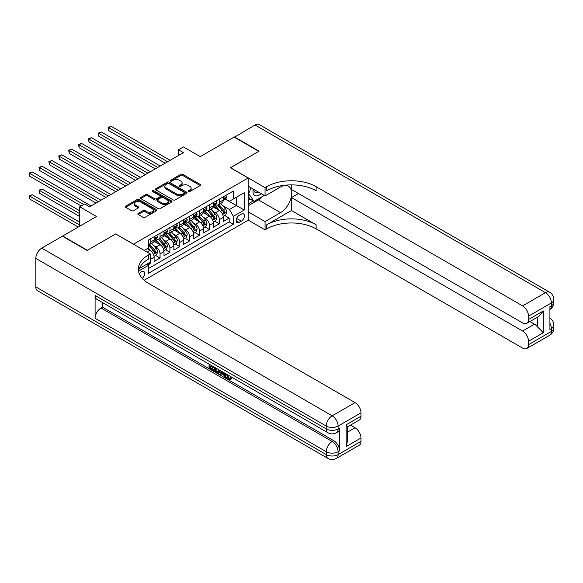 <?xml version="1.0" encoding="UTF-8"?>
<svg xmlns="http://www.w3.org/2000/svg" width="583" height="583" viewBox="0 0 583 583"><rect width="100%" height="100%" fill="white"/><g stroke="black" fill="none" stroke-linecap="round" stroke-linejoin="round"><path stroke-width="0.87" d="M188.52 191.479A0.962 0.554 0 0 0 189.883 191.479L200.18 185.525A1.37 0.794 0 0 0 200.588 184.971A1.37 0.794 0 0 0 200.18 184.41L182.727 174.332A1.37 0.794 0 0 0 180.788 174.332L170.491 180.278A0.962 0.554 0 0 0 170.207 180.672A0.962 0.554 0 0 0 170.491 181.065A0.962 0.554 0 0 0 171.847 181.065L173.18 180.293A4.387 2.536 0 0 1 179.382 180.293L180.839 181.131A4.387 2.536 0 0 1 182.122 182.924A4.387 2.536 0 0 1 180.839 184.716L179.506 185.489A0.962 0.554 0 0 0 179.221 185.875A0.962 0.554 0 0 0 179.506 186.268A0.962 0.554 0 0 0 180.861 186.268L182.195 185.503A4.387 2.536 0 0 1 188.404 185.503L189.854 186.341A4.387 2.536 0 0 1 191.144 188.134A4.387 2.536 0 0 1 189.854 189.927L188.52 190.692A0.962 0.554 0 0 0 188.243 191.086A0.962 0.554 0 0 0 188.52 191.479L188.52 190.692M142.245 278.39A4.467 2.58 120 0 0 144.518 274.513A4.467 2.58 120 0 0 143.709 271.43A4.467 2.58 120 0 0 141.472 271.649A4.467 2.58 120 0 0 139.322 273.864M138.222 213.407A1.37 0.794 0 0 0 137.821 213.968A1.37 0.794 0 0 0 138.222 214.529L143.119 217.357A1.37 0.794 0 0 0 145.058 217.357L156.499 210.747A1.37 0.794 0 0 0 156.9 210.186A1.37 0.794 0 0 0 156.499 209.632L139.046 199.554A1.37 0.794 0 0 0 137.107 199.554L125.666 206.156A1.37 0.794 0 0 0 125.265 206.717A1.37 0.794 0 0 0 125.666 207.278L131.576 210.696A1.37 0.794 0 0 0 133.522 210.696L138.419 207.869A1.37 0.794 0 0 0 138.82 207.308A1.37 0.794 0 0 0 138.419 206.746L135.482 205.056A3.666 2.121 0 0 1 134.411 203.554A3.666 2.121 0 0 1 136.67 201.601A3.666 2.121 0 0 1 140.671 202.061L152.163 208.692A3.666 2.121 0 0 1 153.234 210.186A3.666 2.121 0 0 1 150.968 212.146A3.666 2.121 0 0 1 146.974 211.687L145.058 210.58A1.37 0.794 0 0 0 143.119 210.58L138.222 213.407L138.222 214.529M115.784 234.009L133.573 244.16L248.161 177.997L230.38 167.736L258.786 151.34L234.089 137.078L200.253 156.616L183.456 146.916L178.515 149.765L183.456 152.622L89.607 206.805L84.666 203.948L79.733 206.805L79.733 226.197M115.784 233.892L87.384 250.289L62.687 236.035L96.523 216.497L79.733 206.805M173.275 199.947A1.37 0.794 0 0 0 175.213 199.947L186.655 193.337A1.37 0.794 0 0 0 187.056 192.776A1.37 0.794 0 0 0 186.655 192.215L169.201 182.144A1.37 0.794 0 0 0 167.263 182.144L155.821 188.746A1.37 0.794 0 0 0 155.421 189.307A1.37 0.794 0 0 0 155.821 189.869L173.275 199.947M152.863 191.683A0.962 0.554 0 0 1 153.832 191.822L153.832 190.677L171.577 200.924A1.37 0.794 0 0 1 171.978 201.485A1.37 0.794 0 0 1 171.577 202.046L160.136 208.648A1.37 0.794 0 0 1 158.197 208.648L140.743 198.57L145.641 195.764L145.641 194.627L140.743 197.455A1.37 0.794 0 0 0 140.343 198.016A1.37 0.794 0 0 0 140.743 198.57L140.743 197.455M145.641 195.764A1.37 0.794 0 0 1 147.579 195.764L147.579 194.627A1.37 0.794 0 0 0 145.641 194.627M147.579 194.627L154.655 198.716A1.37 0.794 0 0 0 156.594 198.716L159.844 196.835A1.37 0.794 0 0 0 160.245 196.274A1.37 0.794 0 0 0 159.844 195.72L152.476 191.464A0.962 0.554 0 0 1 152.192 191.071A0.962 0.554 0 0 1 152.79 190.561A0.962 0.554 0 0 1 153.832 190.677M148.118 264.908L150.166 263.727L148.884 262.984M150.261 259.501L154.116 257.278L154.116 261.446L160.048 258.021L155.552 255.427M153.613 245.581L156.091 247.01A5.59 3.228 60 0 1 160.048 253.86L163.998 251.579L163.998 255.74L169.923 252.315L165.426 249.721M163.495 239.875L165.973 241.311A5.59 3.228 60 0 1 169.923 248.154L173.872 245.873L173.872 250.034L179.804 246.616L175.308 244.022M173.37 234.177L175.847 235.605A5.59 3.228 60 0 1 179.804 242.448L183.754 240.167L183.754 244.335L189.679 240.91L185.183 238.316M183.251 228.47L185.729 229.899A5.59 3.228 60 0 1 189.679 236.749L193.636 234.468L193.636 238.629L199.561 235.204L195.065 232.61M193.126 222.764L195.611 224.2A5.59 3.228 60 0 1 199.561 231.043L203.511 228.762L203.511 232.923L209.435 229.505L204.946 226.911M203.008 217.065L205.486 218.494A5.59 3.228 60 0 1 209.435 225.337L213.393 223.056L213.393 227.224L219.317 223.799L219.317 219.638A5.59 3.228 -120 0 0 215.367 212.795L212.882 211.359M214.821 221.205L219.317 223.799M154.116 257.278A5.59 3.228 -120 0 0 150.166 250.435L147.2 248.722M163.998 251.579A5.59 3.228 -120 0 0 160.048 244.729L153.934 241.202M173.872 245.873A5.59 3.228 -120 0 0 169.923 239.03L163.816 235.503M183.754 240.167A5.59 3.228 -120 0 0 179.804 233.324L173.69 229.797M193.636 234.468A5.59 3.228 -120 0 0 189.679 227.618L183.572 224.091M203.511 228.762A5.59 3.228 -120 0 0 199.561 221.919L193.454 218.392M213.393 223.056A5.59 3.228 -120 0 0 209.435 216.213L203.329 212.686M241.347 214.107L239.176 215.36A4.329 2.5 120 0 0 236.348 219.172A4.329 2.5 120 0 0 237.011 222.648A4.329 2.5 120 0 0 239.176 222.429L241.347 221.176A4.329 2.5 120 0 0 244.175 217.357A4.329 2.5 120 0 0 243.512 213.888A4.329 2.5 120 0 0 241.347 214.107M144.147 280.263L248.161 220.206L248.161 177.997M147.477 263.793L148.388 265.382L148.388 273.361L233.346 224.317L233.346 216.329L229.396 209.486L222.764 205.653M148.388 265.382L138.565 271.051M144.241 250.435L148.388 248.037L148.388 240.058L233.346 191.005L233.346 198.992L244.211 192.718L244.211 210.055L233.346 216.329M156.04 238.768L156.091 238.797A5.59 3.228 60 0 0 158.889 239.074L162.839 236.793A5.59 3.228 -120 0 0 163.998 234.235L163.998 231.043M165.922 233.069L165.973 233.098A5.59 3.228 60 0 0 168.764 233.375L172.721 231.094A5.59 3.228 -120 0 0 173.872 228.536L173.872 225.337M175.796 227.363L175.847 227.392A5.59 3.228 60 0 0 178.646 227.669L182.596 225.388A5.59 3.228 -120 0 0 183.754 222.83L183.754 219.638M185.678 221.657L185.729 221.686A5.59 3.228 60 0 0 188.52 221.963L192.477 219.682A5.59 3.228 -120 0 0 193.636 217.124L193.636 213.932M195.56 215.958L195.611 215.987A5.59 3.228 60 0 0 198.402 216.264L202.352 213.983A5.59 3.228 -120 0 0 203.511 211.425L203.511 208.226M205.435 210.252L205.486 210.281A5.59 3.228 60 0 0 208.284 210.558L212.234 208.277A5.59 3.228 -120 0 0 213.393 205.719L213.393 202.527M148.388 268.574L229.199 221.919L229.199 218.093L223.267 221.518L223.267 217.357A5.59 3.228 -120 0 0 219.317 210.514L213.21 206.98M215.316 204.546L215.367 204.582A5.59 3.228 -120 0 0 218.159 204.859A5.59 3.228 -120 0 0 219.317 202.294L219.317 199.102M218.159 204.859L222.108 202.571A5.59 3.228 -120 0 0 223.267 200.013L223.267 196.821M150.166 239.03L150.166 242.222A5.59 3.228 60 0 1 149.008 244.78A5.59 3.228 60 0 1 148.388 245.006M149.008 244.78L152.957 242.499A5.59 3.228 -120 0 0 154.116 239.941L154.116 236.749M160.048 233.324L160.048 236.516A5.59 3.228 60 0 1 158.889 239.074M169.923 227.618L169.923 230.817A5.59 3.228 60 0 1 168.764 233.375M179.804 221.919L179.804 225.111A5.59 3.228 60 0 1 178.646 227.669M189.679 216.213L189.679 219.405A5.59 3.228 60 0 1 188.52 221.963M199.561 210.507L199.561 213.706A5.59 3.228 60 0 1 198.402 216.264M209.435 204.808L209.435 208A5.59 3.228 60 0 1 208.284 210.558M209.435 225.337L209.435 229.505M199.561 231.043L199.561 235.204M189.679 236.749L189.679 240.91M179.804 242.448L179.804 246.616M169.923 248.154L169.923 252.315M160.048 253.86L160.048 258.021M150.166 262.241L150.166 263.727M229.396 209.486L236.312 205.493L236.312 197.28L244.211 192.718M224.994 198.956L244.211 210.055M225.191 198.847L229.396 201.273L233.346 198.992M178.515 149.765L178.515 155.472M224.703 215.499L229.199 218.093M229.199 221.919L233.346 224.317M188.907 191.61L189.854 191.064A4.387 2.536 0 0 0 191.144 189.271L191.144 188.134M182.122 182.924L182.122 184.068A4.387 2.536 0 0 1 180.839 185.86L179.892 186.407M200.166 185.54L182.727 175.476A1.37 0.794 0 0 0 180.788 175.476L170.87 181.196M186.64 193.352L169.201 183.281A1.37 0.794 0 0 0 167.263 183.281L155.836 189.876M184.235 193.17A0.962 0.554 0 0 0 184.512 192.776A0.962 0.554 0 0 0 184.235 192.39L168.91 183.543A0.962 0.554 0 0 0 167.554 183.543L166.148 184.352A4.387 2.536 0 0 0 164.865 186.145A4.387 2.536 0 0 0 166.148 187.937L176.62 193.979A4.387 2.536 0 0 0 182.829 193.979L184.235 193.17L184.235 194.314A0.962 0.554 0 0 0 184.512 193.92L184.512 192.776M164.865 186.145L164.865 187.289A4.387 2.536 0 0 0 166.148 189.074L166.148 187.937M184.235 194.314L182.829 195.123A4.387 2.536 0 0 1 176.62 195.123L166.148 189.074M147.579 195.764L154.655 199.852A1.37 0.794 0 0 0 156.594 199.852L159.844 197.98A1.37 0.794 0 0 0 160.245 197.418L160.245 196.274M153.832 191.822L171.562 202.053M162.001 202.957A3.666 2.121 0 0 0 166.002 203.416A3.666 2.121 0 0 0 168.268 201.456A3.666 2.121 0 0 0 167.19 199.962L163.145 197.622A1.37 0.794 0 0 0 161.2 197.622L157.957 199.495A1.37 0.794 0 0 0 157.556 200.056A1.37 0.794 0 0 0 157.957 200.618L162.001 202.957L162.001 204.094A3.666 2.121 0 0 0 166.002 204.553A3.666 2.121 0 0 0 168.268 202.6L168.268 201.456M157.556 200.056L157.556 201.201A1.37 0.794 0 0 0 157.957 201.754L157.957 200.618M162.001 204.094L157.957 201.754M153.234 210.186L153.234 211.33A3.666 2.121 0 0 1 150.968 213.283A3.666 2.121 0 0 1 146.974 212.824L145.058 211.724A1.37 0.794 0 0 0 143.119 211.724L138.237 214.537M134.411 203.554L134.411 204.699A3.666 2.121 0 0 0 135.482 206.193L135.482 205.056M138.397 207.876L135.482 206.193M156.499 209.632L156.499 210.747L139.046 200.69A1.37 0.794 0 0 0 137.107 200.69L125.68 207.286L125.666 206.156M223.187 216.373L225.738 214.901L226.729 212.052A3.702 2.135 -120 0 0 225.286 208.576L220.768 203.35M219.864 210.871L214.704 204.895M216.934 209.129L213.939 205.668A8.869 5.123 -120 0 0 213.662 205.354M108.722 153.387L145.422 174.579L88.966 141.982L88.966 139.133L91.436 137.705L150.363 171.73M217.656 205.056L222.225 210.339A3.702 2.135 60 0 1 223.544 212.89C224.098 213.64 224.491 213.407 224.725 212.205A3.702 2.135 -120 0 0 223.406 209.654L218.895 204.429M217.925 204.968L222.83 210.652A1.887 1.086 60 0 1 223.304 211.389L224.725 212.205M223.544 212.89L223.814 213.334M225.891 195.312L226.729 196.762A3.702 2.135 60 0 1 225.964 198.402L224.083 199.488A3.702 2.135 -120 0 0 224.725 198.635L224.652 198.307M167.649 161.746L108.722 127.721L111.193 126.3L170.119 160.318M223.391 199.663L223.406 199.663A3.702 2.135 -120 0 0 224.083 199.488M224.251 198.358L224.725 198.635L223.544 199.32A3.702 2.135 60 0 1 223.267 199.845M165.178 163.174L108.722 130.577L108.722 127.721L108.183 127.407L111.193 126.3M108.722 130.577L108.183 127.407M253.219 189.074A9.08 5.24 120 0 0 256.163 195.888A9.08 5.24 120 0 0 261.191 193.68M253.809 189.417A6.216 3.593 120 0 0 255.099 192.317A6.216 3.593 120 0 0 256.01 192.601A6.216 3.593 120 0 0 258.254 191.982M264.267 195.451L254.042 201.354L250.092 199.073L248.161 196.333M254.042 201.354L248.708 193.767L251.025 187.806M248.161 193.454L248.708 193.767M234.381 137.245L255.026 124.988L545.469 292.666A8.381 4.839 120 0 1 549.66 292.251A8.381 8.381 0 0 1 553.85 299.516A8.381 4.839 180 0 1 551.394 302.934L528.526 316.139A8.381 4.839 -120 0 0 522.601 305.871L545.469 292.666A8.381 4.839 60 0 1 551.394 302.934L551.394 305.784L549.915 306.643L549.915 329.453L551.394 328.601L551.394 331.45A8.381 4.839 60 0 1 549.66 335.291L526.792 348.496A8.381 4.839 -120 0 0 528.526 344.655L551.394 331.45A8.381 4.839 0 0 0 553.85 328.032A8.381 8.381 0 0 1 549.66 335.291M234.381 136.903L259.078 151.165L230.482 167.787M248.161 211.826L265.054 221.576L280.518 212.649A15.719 9.073 120 0 0 290.786 198.796A15.719 9.073 120 0 0 288.374 186.203A15.719 9.073 120 0 0 280.518 186.983L265.054 195.91L265.054 187.639L266.737 186.669A34.929 20.165 180 0 1 316.132 186.669L522.601 305.871M265.054 221.576L265.054 229.848L266.737 228.879A34.929 20.165 180 0 1 316.132 228.879L522.601 348.08A8.381 4.839 -120 0 0 526.792 348.496M291.434 210.514L266.737 224.768A34.929 20.165 180 0 1 316.132 224.768L291.434 210.514L291.434 197.564L298.445 193.512M291.434 184.869L291.434 189.468L522.601 322.924A8.381 4.839 -120 0 0 526.792 323.339A8.381 4.839 -120 0 0 528.526 319.506L543.341 310.95L543.341 332.74L537.417 326.808L537.417 317.203M543.341 332.74L528.526 341.288L528.526 344.655M528.526 341.288A8.381 4.839 -120 0 0 522.601 331.027L534.451 324.184A8.381 4.839 60 0 1 537.417 326.808M291.434 197.564L522.601 331.027M255.026 124.988A8.381 4.839 -60 0 1 259.224 124.573L549.66 292.251M248.161 186.159L265.054 195.91M230.482 167.678L265.054 187.639M248.161 220.09L265.054 229.848M528.526 316.139L528.526 319.506M529.896 321.546L534.451 324.184M266.737 186.669L266.737 190.779A34.929 20.165 180 0 1 316.132 190.779L316.132 186.669M526.792 323.339L538.911 316.343L543.341 310.95M262.744 196.333A15.719 9.073 -60 0 1 258.386 199.874L248.161 205.777M248.161 203.948L253.35 200.953M248.161 200.53L250.391 199.248M227.239 374.556L229.075 378.389L229.76 378.629M226.525 374.184L228.281 378.848L229.44 378.986L230.737 377.638L231.568 378.345L230.088 379.905L228.361 379.679C226.539 378.447 225.628 376.727 225.614 374.534L225.679 373.696M221.693 373.637L220.52 375.066L219.638 374.556L221.132 371.065M224.892 373.237L226.073 377.361L225.286 377.82L224.397 377.303L223.726 374.811L221.197 373.353L220.52 375.066M210.674 366.219L210.674 367.676L214.172 369.695L214.172 370.489L213.378 370.941L209.049 368.441L209.049 364.091M213.786 366.831L212.999 367.567L209.88 365.767L209.88 368.135L210.674 367.676M95.095 295.464L326.254 428.928A8.381 4.839 120 0 0 327.996 432.761L96.829 299.298A8.381 4.839 -60 0 1 95.095 295.464L95.095 318.282A8.381 4.839 -60 0 1 101.019 308.013L102.499 307.154L333.665 440.617A8.381 4.839 60 0 1 339.59 450.885L339.59 428.068A8.381 4.839 60 0 1 337.856 431.908L336.376 432.761A8.381 4.839 -120 0 0 338.111 428.928L339.59 428.068M102.499 307.154L102.499 302.577M219.317 370.023L219.383 370.948L220.155 370.504L219.354 372.756L218.559 373.215L214.522 371.604L214.522 367.246M87.093 250.464L115.689 233.951L150.261 253.911L148.585 254.88A34.929 20.165 -0 0 0 138.353 269.142A34.929 20.165 -0 0 0 148.585 283.404L355.054 402.605A8.381 4.839 60 0 1 360.979 412.873L338.111 426.071L338.111 428.928A8.381 4.839 -0 0 1 326.254 428.928L326.254 426.071L35.818 258.393A8.381 4.839 -60 0 1 41.743 248.125L62.396 236.202L87.093 250.464M150.261 253.911L150.261 262.182L139.344 268.493M346.164 424.788L347.388 426.647L347.388 441.302L346.164 446.578L346.164 424.788L360.979 416.233L360.979 412.873M360.979 416.233A8.381 4.839 60 0 1 359.245 420.073L347.388 426.916M35.818 286.909L326.254 454.594A8.381 4.839 120 0 0 327.996 458.427L37.552 290.749A8.381 4.839 -60 0 1 35.818 286.909L35.818 258.393M350.492 425.124L355.054 427.754A8.381 4.839 60 0 1 360.979 438.022L346.164 446.578M339.59 450.885L338.111 451.738L338.111 454.594L360.979 441.389L360.979 438.022M360.979 441.389A8.381 4.839 60 0 1 359.245 445.223L336.376 458.427A8.381 4.839 -120 0 0 338.111 454.594A8.381 4.839 -0 0 1 326.254 454.594L326.254 451.738L95.095 318.282M148.585 254.88L148.585 258.99A34.929 20.165 -0 0 0 138.535 271.197M209.88 368.135L213.378 370.154L214.172 369.695M213.378 370.154L213.378 370.941M209.88 364.572L213.349 366.576M212.999 366.773L212.999 367.567M219.383 370.948L218.559 373.215M215.353 367.735L215.353 371.291L216.577 371.998L217.976 372.326L218.487 369.542M216.147 368.186L216.147 370.839L218.763 371.867M215.353 371.291L216.147 370.839M216.577 371.998L217.364 371.546M223.792 372.603L225.286 377.82M221.912 371.517L221.445 372.705L223.471 373.878L223.005 372.151M222.415 371.808L222.24 372.253L223.18 372.792M221.445 372.705L222.24 372.253M228.281 378.848L229.075 378.389M226.452 375.015L227.21 374.577M229.942 378.09L230.781 378.797L231.568 378.345M230.781 378.797L230.088 379.905M213.305 222.079L215.863 220.607L216.847 217.751A3.702 2.135 -120 0 0 215.404 214.274L210.893 209.049M209.989 216.577L204.83 210.601M207.052 214.836L204.057 211.367A8.869 5.123 -120 0 0 203.78 211.061M98.848 159.093L135.548 180.278L79.084 147.688L79.084 144.832L81.554 143.411L140.481 177.429M207.781 210.762L212.343 216.045A3.702 2.135 60 0 1 213.662 218.596C214.223 219.339 214.617 219.113 214.85 217.911A3.702 2.135 -120 0 0 213.531 215.36L209.013 210.135M208.044 210.674L212.955 216.351A1.887 1.086 60 0 1 213.429 217.087L214.85 217.911M213.662 218.596L213.932 219.033M203.431 227.785L205.981 226.306L206.965 223.457A3.702 2.135 -120 0 0 205.529 219.98L201.011 214.755M200.107 222.276L194.948 216.308M197.171 220.542L194.183 217.073A8.869 5.123 -120 0 0 193.906 216.767M88.966 164.8L125.666 185.984L69.209 153.387L69.209 150.538L71.68 149.11L130.607 183.135M197.899 216.461L202.461 221.751A3.702 2.135 60 0 1 203.788 224.302C204.341 225.045 204.735 224.819 204.968 223.617A3.702 2.135 -120 0 0 203.649 221.066L199.138 215.841M198.169 216.38L203.073 222.057A1.887 1.086 60 0 1 203.547 222.793L204.968 223.617M203.788 224.302L204.057 224.739M193.549 233.484L196.099 232.012L197.09 229.163A3.702 2.135 -120 0 0 195.648 225.687L191.137 220.461M190.233 227.982L185.073 222.006M187.296 226.24L184.301 222.779A8.869 5.123 -120 0 0 184.024 222.466M79.084 170.498L115.784 191.69L59.328 159.093L59.328 156.244L61.798 154.816L120.725 188.834M188.018 222.167L192.587 227.45A3.702 2.135 60 0 1 193.906 230.001C194.46 230.744 194.86 230.518 195.094 229.316A3.702 2.135 -120 0 0 193.775 226.765L189.256 221.54M188.287 222.079L193.192 227.764A1.887 1.086 60 0 1 193.673 228.5L195.094 229.316M193.906 230.001L194.175 230.445M183.674 239.19L186.225 237.718L187.209 234.862A3.702 2.135 -120 0 0 185.766 231.385L181.255 226.16M180.351 233.688L175.192 227.713M177.414 231.947L174.419 228.478A8.869 5.123 -120 0 0 174.149 228.172M69.209 176.204L105.909 197.389L49.453 164.8L49.453 161.943L51.923 160.522L110.85 194.54M178.143 227.873L182.705 233.156A3.702 2.135 60 0 1 184.024 235.707C184.585 236.45 184.979 236.224 185.212 235.022A3.702 2.135 -120 0 0 183.893 232.471L179.382 227.246M178.413 227.785L183.317 233.462A1.887 1.086 60 0 1 183.791 234.198L185.212 235.022M184.024 235.707L184.294 236.144M216.009 201.011L216.847 202.469A3.702 2.135 60 0 1 216.082 204.108L214.201 205.187A3.702 2.135 -120 0 0 214.85 204.334L214.77 204.006M157.774 167.452L98.848 133.427L101.318 131.998L160.245 166.024M213.516 205.362L213.531 205.362A3.702 2.135 -120 0 0 214.201 205.187M214.369 204.065L214.85 204.334L213.662 205.019A3.702 2.135 60 0 1 213.393 205.551M155.304 168.873L98.848 136.276L98.848 133.427L98.301 133.113L101.318 131.998M98.848 136.276L98.301 133.113M206.127 206.717L206.965 208.175A3.702 2.135 60 0 1 206.2 209.807L204.327 210.893A3.702 2.135 -120 0 0 204.968 210.04L204.895 209.712M147.893 173.151L88.427 138.82L91.436 137.705M203.635 211.068L203.649 211.068A3.702 2.135 -120 0 0 204.327 210.893M204.495 209.763L204.968 210.04L203.788 210.725A3.702 2.135 60 0 1 203.511 211.25M88.966 141.982L88.427 138.82M196.252 212.423L197.09 213.874A3.702 2.135 60 0 1 196.325 215.513L194.445 216.599A3.702 2.135 -120 0 0 195.094 215.746L195.014 215.419M138.018 178.857L78.545 144.518L81.554 143.411M193.753 216.767L193.775 216.767A3.702 2.135 -120 0 0 194.445 216.599M194.613 215.47L195.094 215.746L193.906 216.431A3.702 2.135 60 0 1 193.636 216.956M79.084 147.688L78.545 144.518M186.371 218.122L187.209 219.58A3.702 2.135 60 0 1 186.443 221.219L184.571 222.298A3.702 2.135 -120 0 0 185.212 221.445L185.132 221.117M128.136 184.556L68.663 150.225L71.68 149.11M183.878 222.473L183.893 222.473A3.702 2.135 -120 0 0 184.571 222.298M184.731 221.168L185.212 221.445L184.024 222.13A3.702 2.135 60 0 1 183.754 222.662M69.209 153.387L68.663 150.225M173.792 244.896L176.343 243.417L177.334 240.568A3.702 2.135 -120 0 0 175.891 237.092L171.38 231.866M170.469 239.387L165.317 233.419M167.54 237.653L164.544 234.184A8.869 5.123 -120 0 0 164.268 233.878M59.328 181.911L96.027 203.095L39.571 170.498L39.571 167.649L42.042 166.221L100.968 200.246M168.261 233.572L172.83 238.862A3.702 2.135 60 0 1 174.149 241.413C174.703 242.156 175.097 241.923 175.33 240.728A3.702 2.135 -120 0 0 174.011 238.177L169.5 232.952M168.531 233.484L173.435 239.168A1.887 1.086 60 0 1 173.909 239.904L175.33 240.728M174.149 241.413L174.419 241.85M176.496 223.828L177.334 225.278A3.702 2.135 60 0 1 176.569 226.918L174.689 228.004A3.702 2.135 -120 0 0 175.33 227.151L175.257 226.823M118.254 190.262L58.788 155.931L61.798 154.816M173.996 228.179L174.011 228.179A3.702 2.135 -120 0 0 174.689 228.004M174.856 226.874L175.33 227.151L174.149 227.836A3.702 2.135 60 0 1 173.872 228.361M59.328 159.093L58.788 155.931M163.91 250.595L166.468 249.123L167.452 246.274A3.702 2.135 -120 0 0 166.009 242.798L161.498 237.572M160.595 245.093L155.435 239.117M157.658 243.351L154.663 239.89A8.869 5.123 -120 0 0 154.386 239.577M49.453 187.609L81.212 205.945L29.697 176.204L29.697 173.355L32.16 171.927L91.094 205.945M158.387 239.278L162.948 244.561A3.702 2.135 60 0 1 164.268 247.112C164.829 247.855 165.222 247.629 165.455 246.427A3.702 2.135 -120 0 0 164.136 243.876L159.618 238.651M158.649 239.19L163.561 244.867A1.887 1.086 60 0 1 164.034 245.611L165.455 246.427M164.268 247.112L164.537 247.549M166.614 229.534L167.452 230.985A3.702 2.135 60 0 1 166.687 232.624L164.807 233.71A3.702 2.135 -120 0 0 165.455 232.857L165.375 232.53M108.38 195.968L48.906 161.629L51.923 160.522M164.122 233.878L164.136 233.878A3.702 2.135 -120 0 0 164.807 233.71M164.974 232.581L165.455 232.857L164.268 233.543A3.702 2.135 60 0 1 163.998 234.067M49.453 164.8L48.906 161.629M154.036 256.301L156.587 254.829L157.578 251.973A3.702 2.135 -120 0 0 156.135 248.496L151.616 243.271M150.713 250.799L148.352 248.059M147.776 249.058L147.397 248.613M79.733 210.798L42.042 189.038L39.571 190.466L39.571 193.316L79.733 216.497M148.505 244.984L153.074 250.267A3.702 2.135 60 0 1 154.393 252.818C154.947 253.561 155.34 253.335 155.574 252.133A3.702 2.135 -120 0 0 154.255 249.582L149.744 244.357M148.774 244.896L153.679 250.573A1.887 1.086 60 0 1 154.152 251.309L155.574 252.133M154.393 252.818L154.663 253.255M39.571 193.316L39.032 190.145L79.733 213.648M39.032 190.145L42.042 189.038M156.732 235.233L157.578 236.691A3.702 2.135 60 0 1 156.805 238.33L154.932 239.409A3.702 2.135 -120 0 0 155.574 238.556L155.501 238.228M98.498 201.667L39.032 167.336L42.042 166.221M154.24 239.584L154.255 239.584A3.702 2.135 -120 0 0 154.932 239.409M155.1 238.279L155.574 238.556L154.393 239.241A3.702 2.135 60 0 1 154.116 239.766M39.571 170.498L39.032 167.336M79.733 222.203L32.16 194.744L29.697 196.165L29.697 199.022L78.246 227.049M29.697 199.022L29.15 195.852L79.733 225.053M29.15 195.852L32.16 194.744M83.682 204.524L29.15 173.042L32.16 171.927M29.697 176.204L29.15 173.042M147.2 252.148L150.166 250.435M156.091 247.01L160.048 244.729M165.973 241.311L169.923 239.03M175.847 235.605L179.804 233.324M185.729 229.899L189.679 227.618M195.611 224.2L199.561 221.919M205.486 218.494L209.435 216.213M215.367 212.795L219.317 210.514M219.317 202.294L223.267 200.013M150.166 242.222L154.116 239.941M160.048 236.516L163.998 234.235M169.923 230.817L173.872 228.536M179.804 225.111L183.754 222.83M189.679 219.405L193.636 217.124M199.561 213.706L203.511 211.425M209.435 208L213.393 205.719M219.317 219.638L223.267 217.357M236.611 218.443L241.347 221.176M236.115 220.666L239.176 222.429M189.854 191.064L189.854 189.927M179.506 186.268L179.506 185.489M180.839 185.86L180.839 184.716M170.491 181.065L170.491 180.278M180.788 175.476L180.788 174.332M182.727 175.476L182.727 174.332M200.18 185.525L200.18 184.41M155.821 189.869L155.821 188.746M167.263 183.281L167.263 182.144M169.201 183.281L169.201 182.144M186.655 193.337L186.655 192.215M176.62 195.123L176.62 193.979M182.829 195.123L182.829 193.979M154.655 199.852L154.655 198.716M156.594 199.852L156.594 198.716M159.844 197.98L159.844 196.835M171.577 202.046L171.577 200.924M143.119 211.724L143.119 210.58M145.058 211.724L145.058 210.58M146.974 212.824L146.974 211.687M138.419 207.869L138.419 206.746M137.107 200.69L137.107 199.554M139.046 200.69L139.046 199.554M222.619 214.478L226.7 212.125M223.406 209.654L225.286 208.576M220.454 211.359L222.225 210.339M226.7 196.719L223.267 198.701M266.737 224.768L266.737 228.879M316.132 224.768L316.132 228.879M549.915 323.215A8.381 4.839 60 0 1 551.394 328.601A8.381 4.839 180 0 0 553.85 325.183A8.381 8.381 0 0 0 549.915 318.07M551.394 305.784A8.381 4.839 60 0 1 549.915 309.456A8.381 8.381 0 0 0 553.85 302.366A8.381 4.839 0 0 1 551.394 305.784M258.386 199.874L280.518 212.649M41.743 248.125L332.186 415.81L355.054 402.605M101.019 308.013L332.186 441.477L333.665 440.617M347.388 432.178L355.054 427.754M332.186 415.81A8.381 4.839 120 0 0 326.254 426.071A8.381 4.839 180 0 0 338.111 426.071A8.381 4.839 -120 0 0 332.186 415.81M332.186 441.477A8.381 4.839 120 0 0 326.254 451.738A8.381 4.839 180 0 0 338.111 451.738A8.381 4.839 -120 0 0 332.186 441.477M212.744 220.185L216.825 217.823M213.531 215.36L215.404 214.274M210.58 217.065L212.343 216.045M202.862 225.883L206.943 223.529M203.649 221.066L205.529 219.98M200.698 222.772L202.461 221.751M192.988 231.589L197.069 229.236M193.775 226.765L195.648 225.687M190.823 228.47L192.587 227.45M183.106 237.288L187.187 234.934M183.893 232.471L185.766 231.385M180.941 234.177L182.705 233.156M216.825 202.425L213.393 204.407M206.943 208.131L203.511 210.113M197.069 213.83L193.636 215.812M187.187 219.536L183.754 221.518M173.224 242.994L177.305 240.641M174.011 238.177L175.891 237.092M171.059 239.875L172.83 238.862M177.305 225.242L173.872 227.224M163.349 248.701L167.43 246.339M164.136 243.876L166.009 242.798M161.185 245.581L162.948 244.561M167.43 230.941L163.998 232.923M153.467 254.399L157.548 252.045M154.255 249.582L156.135 248.496M151.303 251.288L153.074 250.267M157.548 236.647L154.116 238.629M553.85 325.183L553.85 328.032M553.85 299.516L553.85 302.366M327.996 432.761A8.381 8.381 0 0 0 336.376 432.761M327.996 458.427A8.381 8.381 0 0 0 336.376 458.427"/></g></svg>

